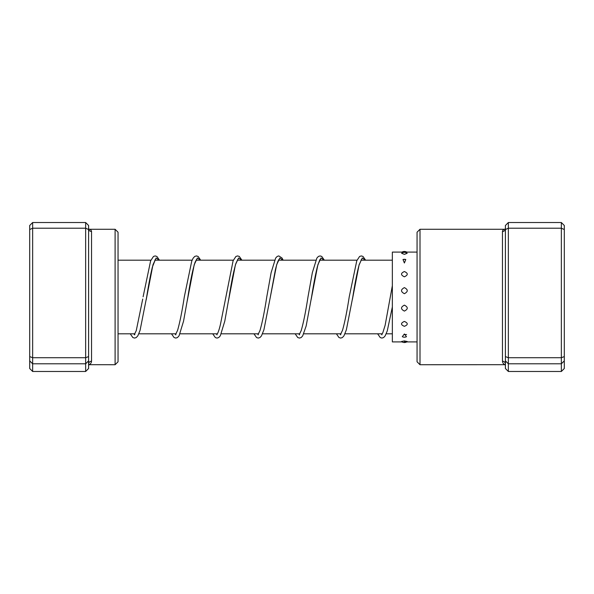 <?xml version="1.0" encoding="UTF-8"?>
<svg xmlns="http://www.w3.org/2000/svg" width="594" height="594" viewBox="0 0 594 594"><rect width="100%" height="100%" fill="white"/><g stroke="black" fill="none" stroke-linecap="round" stroke-linejoin="round"><path stroke-width="0.89" d="M85.647 222.52L32.648 222.52L32.648 371.48L85.647 371.48L85.647 222.52L88.595 225.497L88.595 364.033A2.948 2.792 180 0 1 91.543 361.241C91.194 363.335 90.214 364.486 88.595 364.694L115.102 364.731L115.102 229.269L89.048 229.269L88.595 228.645A2.948 2.851 180 0 0 91.543 231.497L91.543 361.241M115.102 229.269L118.043 232.217L118.043 361.783L115.102 364.731M88.595 229.529L85.647 228.215L32.648 228.215L29.7 229.529L29.7 225.497L32.648 222.52M88.595 356.593L85.647 357.714L32.648 357.714L29.7 356.593L29.7 229.529M88.595 360.892L85.647 363.795L32.648 363.795L29.7 360.892L29.7 356.593M88.595 364.033L88.595 368.503L85.647 371.48M32.648 371.48L29.7 368.503L29.7 360.892M88.595 229.306C90.214 229.084 91.194 229.819 91.543 231.497M420.003 229.269L420.003 364.731L417.062 361.783L417.062 232.217L420.003 229.269L504.937 229.269L505.405 228.645A2.948 2.851 0 0 1 502.457 231.497C502.806 229.819 503.786 229.084 505.405 229.306M420.003 364.731L505.405 364.694L505.405 229.529L508.353 228.215L508.353 222.52L561.352 222.52L561.352 228.215L564.3 229.529L564.3 368.503L561.352 371.48L561.352 228.215L508.353 228.215L508.353 357.714L561.352 357.714L564.3 356.593M505.405 229.529L505.405 225.497L508.353 222.52M505.405 356.593L508.353 357.714L508.353 371.48L561.352 371.48M505.405 360.892L508.353 363.795L561.352 363.795L564.3 360.892M508.353 371.48L505.405 368.503L505.405 364.694C503.786 364.486 502.806 363.335 502.457 361.241L502.457 231.497M561.352 222.52L564.3 225.497L564.3 229.529M505.405 364.033A2.948 2.792 0 0 0 502.457 361.241M404.388 340.919L401.492 341.528A4.715 4.715 0 0 0 407.291 341.528L404.388 340.919M404.388 333.984L402.294 336.694A4.715 4.715 0 0 0 406.489 336.694L404.388 333.984M404.388 321.421C400.579 323.129 400.579 324.762 404.388 326.329C408.204 324.762 408.204 323.129 404.388 321.421M404.388 305.145C400.579 307.157 400.579 309.14 404.388 311.085C408.204 309.132 408.204 307.15 404.388 305.145M404.388 287.622C400.579 289.634 400.579 291.661 404.388 293.696C408.204 291.654 408.204 289.627 404.388 287.622M404.388 271.532C400.579 273.233 400.579 274.992 404.388 276.811C408.204 274.985 408.204 273.225 404.388 271.532M405.791 259.519A4.715 4.715 0 0 0 404.388 259.303L402.992 259.519L404.388 262.993L405.791 259.519L404.388 259.311A4.715 4.715 0 0 0 402.992 259.519M401.589 253.274L404.388 254.358L407.194 253.274A4.715 4.715 0 0 0 401.589 253.274M417.062 252.094L392.352 252.094L392.352 341.906L402.064 341.906M133.999 333.813L134.556 334.853M146.191 299.814L152.977 264.724L156.148 257.996L159.318 260.187M175.223 333.813L175.787 334.853M187.214 301.017L194.208 264.724L197.379 257.996L200.542 260.187M216.454 333.813L217.01 334.853M228.504 300.661L235.432 264.716L238.602 257.989L241.773 260.187M257.677 333.813L258.242 334.853M279.106 259.4C279.447 259.184 278.111 258.724 275.401 269.683L270.315 297.134L276.656 264.731L279.833 257.996L283.004 260.187M298.908 333.813L299.465 334.853M311.167 299.406L317.887 264.716L321.057 257.989L324.227 260.187M340.132 333.813L340.696 334.853M352.383 299.48L359.118 264.709L362.288 257.989L365.451 260.187M381.363 333.813L381.92 334.853M392.352 333.813L386.211 333.813M382.276 333.813L344.988 333.813M341.053 333.813L303.757 333.813M299.822 333.813L262.533 333.813M258.598 333.813L221.302 333.813M217.367 333.813L180.079 333.813M176.143 333.813L138.847 333.813M134.912 333.813L118.043 333.813M392.352 260.187L360.952 260.187M357.016 260.187L319.721 260.187M315.785 260.187L278.497 260.187M274.562 260.187L237.266 260.187M233.331 260.187L196.042 260.187M192.107 260.187L154.811 260.187M150.876 260.187L118.043 260.187M88.595 365.355L89.048 364.731M505.405 365.355L504.952 364.731M406.719 252.094A4.715 4.715 0 0 0 402.064 252.094M405.568 259.452L403.215 259.452M417.062 341.906L404.388 341.906M406.563 334.548L404.388 334.548M142.731 299.042L136.241 330.695L134.311 334.6L134.808 334.6M134.741 334.541L134.199 333.813M155.531 260.187L155.175 259.66M155.428 259.4L152.368 267.085C150.468 274.94 148.559 284.949 146.636 297.119L140.073 330.338L137.838 335.81L136.234 337.563L134.563 338.075L132.833 337.533L130.264 333.813M200.69 260.187L198.129 256.474L196.406 255.925L194.728 256.437L193.124 258.182L191.751 261.085L184.333 296.785C182.068 311.427 179.819 322.601 177.599 330.309L175.534 334.6M175.787 334.34L175.43 333.813M196.755 260.187L196.399 259.66M196.651 259.4L195.055 262.34C192.694 269.683 190.303 281.274 187.867 297.111L183.553 321.168L179.069 335.803L177.458 337.563L175.787 338.075L174.064 337.533L171.495 333.813M241.914 260.187L239.3 256.437L237.57 255.925L235.907 256.467L233.093 260.788L220.456 324.339C219.29 329.269 218.213 332.499 217.241 334.014L216.758 334.6M217.01 334.34L216.654 333.813M237.986 260.187L237.622 259.66M237.882 259.4L235.937 263.32C233.68 270.931 231.4 282.187 229.098 297.104L224.784 321.161L220.3 335.803L218.741 337.533L217.018 338.083L215.347 337.57L212.719 333.813M283.145 260.187L282.002 257.982L278.801 255.917L277.19 256.43L275.646 258.071L271.124 272.646L266.788 296.807C264.471 311.776 262.184 323.069 259.927 330.702L257.989 334.6M258.242 334.34L257.885 333.813M279.21 260.187L278.853 259.66M324.369 260.187L321.755 256.437L320.084 255.925L318.414 256.43L316.877 258.071L312.347 272.631L308.019 296.777C305.702 311.753 303.415 323.062 301.151 330.702L299.213 334.6M299.465 334.34L299.109 333.813M320.433 260.187L320.077 259.66M320.337 259.4C320.366 258.331 319.409 260.655 317.463 266.372C315.503 274.242 313.535 284.481 311.553 297.097L306.148 326.009L302.68 335.914L301.143 337.563L299.465 338.075L297.743 337.533L295.173 333.813M365.6 260.187L362.986 256.437L361.308 255.925L359.585 256.467L356.771 260.781L349.25 296.755C346.978 311.412 344.735 322.594 342.508 330.316L340.436 334.6M340.696 334.34L340.34 333.813M361.664 260.187L361.308 259.66M361.56 259.4L359.043 265.147C356.972 272.98 354.885 283.628 352.784 297.074L346.376 329.781L343.911 335.914L342.367 337.563L340.696 338.083L338.974 337.533L336.404 333.813M392.352 285.662L385.135 325.297L382.796 332.788L381.667 334.6M381.92 334.34L381.563 333.813M143.102 296.792L150.638 260.781L153.504 256.43L155.175 255.925L156.898 256.474L159.459 260.187M253.95 333.813L256.571 337.57L258.242 338.075L259.964 337.526L261.449 335.914L263.922 329.781L270.315 297.134M377.628 333.813L380.257 337.57L381.927 338.075L383.65 337.526L385.135 335.914L387.273 330.873L392.352 306.905M118.236 260.187L118.043 259.749"/></g></svg>
